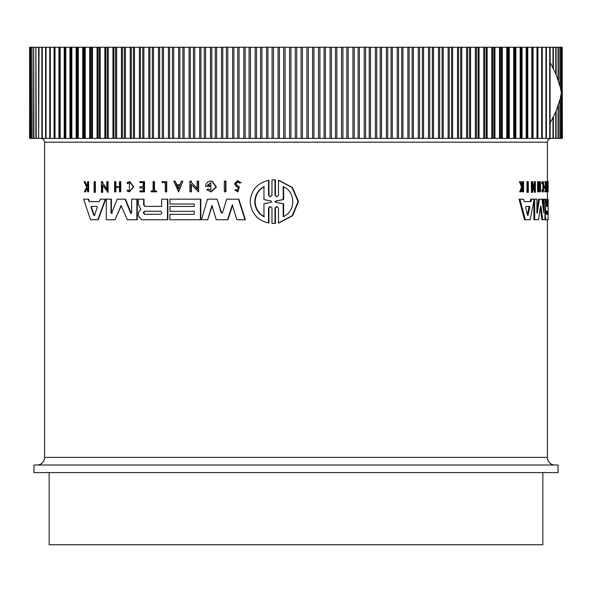 <?xml version="1.0" encoding="UTF-8"?>
<svg xmlns="http://www.w3.org/2000/svg" width="592" height="592" viewBox="0 0 592 592"><rect width="100%" height="100%" fill="white"/><g stroke="black" fill="none" stroke-linecap="round" stroke-linejoin="round"><path stroke-width="0.89" d="M273.689 179.872L275.435 179.916L275.435 195.249L276.094 196.477M273.904 179.872L275.014 179.916L275.014 195.249L276.745 196.818L278.484 195.249L278.484 180.345L278.906 180.345L292.515 187.538L298.509 201.583L292.566 215.725L278.906 222.977L278.484 222.977L278.484 208.073L276.745 206.504L275.014 208.073L275.014 223.406L271.965 223.406L271.965 208.073L270.241 206.497L268.524 208.073L268.524 222.969C257.291 220.261 251.171 213.157 250.164 201.657C251.163 190.173 257.283 183.069 268.524 180.345L268.524 195.242L269.612 196.492M276.96 206.512L275.435 208.073L275.435 223.406L273.689 223.45M270.448 206.512L268.938 208.073L268.938 222.969L268.524 222.969M268.524 180.345L268.938 180.345L268.938 195.242M94.92 181.648L95.334 181.648L95.334 192.363L94.135 192.363L94.135 181.648L94.92 181.648L94.92 192.363M225.522 181.122L225.915 181.122L225.915 191.838L224.338 191.838L224.338 181.122L225.522 181.122L225.522 191.838M166.352 181.648L166.352 191.838L166.729 191.838L166.729 181.648L162.141 181.648L162.141 182.654L165.294 182.654L162.519 182.654M151.545 190.979L153.091 190.979L153.091 181.648L154.468 181.648L154.468 190.979M154.09 181.648L154.09 190.979L156.554 190.979L156.554 191.838L151.16 191.838L151.16 190.979L153.091 190.979M129.389 181.648L133.355 186.791L129.389 191.941L133.74 186.791L129.774 181.648L126.94 182.773L127.435 183.594L129.389 182.699L129.389 190.883L127.517 190.069L129.137 190.802M129.574 182.706L127.435 183.594M84.752 181.648L87.061 186.362L87.609 185.259L87.609 181.648L88.6 181.648L88.6 191.838L87.609 191.838L87.609 187.908L85.485 191.838L84.353 191.838L86.706 187.072L84.034 181.648L85.181 181.648L87.483 186.362M237.658 180.634L241.033 182.728L239.508 183.098L240.633 182.728L237.658 180.634L234.543 183.712L235.927 186.265L238.273 187.819L237.429 190.572L236.408 189.625M237.858 181.803L236.112 183.712L236.948 185.281L239.383 186.954L237.821 191.838L234.876 190.076L236.016 189.625M140.304 186.687L143.249 186.687L139.919 186.687L139.919 187.938L143.249 187.938L140.304 187.938M143.249 186.687L143.249 182.551L140.304 182.551M143.249 182.551L139.919 182.551L139.919 181.648L144.515 181.648L144.515 191.838L139.919 191.838L139.919 190.979L143.249 190.979L140.304 190.979M119.466 187.301L115.869 187.301L115.869 191.838L114.604 191.838L114.604 181.648L115.477 181.648L115.477 186.695L119.466 186.695L119.466 181.648L120.354 181.648L120.354 191.838L119.466 191.838L119.466 187.301L115.477 187.301L115.477 191.838M115.477 181.648L115.869 181.648L115.869 186.695L119.466 186.695M120.354 181.648L120.746 181.648L120.746 191.838L120.354 191.838M182.81 181.122L178.629 191.83L173.745 181.122L175.062 181.122L176.601 184.778L179.909 184.778L181.47 181.122L182.81 181.122L178.251 191.83M175.062 181.122L176.978 184.778L179.909 184.778M191.408 184.704L191.408 191.838L189.936 191.838L189.936 181.122L191.408 181.122L191.408 182.521L197.476 188.885M191.408 182.521L197.092 188.885L197.092 181.122L198.601 181.122L198.601 191.838L191.031 184.304L191.031 191.838M102.682 185.4L102.682 192.363L101.461 192.363L101.461 181.648L102.682 181.648L102.682 183.046L107.226 189.41M102.682 183.046L106.826 189.41L106.826 181.648L108.077 181.648L108.077 192.363L102.275 184.83L102.275 192.363M209.694 186.45L209.694 185.377L210.079 186.45L205.646 186.45C205.838 183.609 207.237 181.833 209.834 181.122L212.173 181.122L216.391 186.976L211.196 191.882L206.771 189.847L208.007 188.804L210.308 190.106M211.004 182.691L207.755 185.377M88.26 199.164L88.682 199.164L89.503 201.62L99.338 201.62L100.218 199.164L105.346 199.164L97.806 219.758L90.539 219.758L83.627 199.164L88.26 199.164L89.081 201.62L99.338 201.62M105.346 199.164L105.753 199.164L98.213 219.758L97.806 219.758M170.304 206.445L194.25 206.445L194.25 204.025L170.304 204.025M194.25 204.025L169.919 204.025L169.919 199.164L200.806 199.164L200.806 219.758L169.919 219.758L169.919 214.319L194.25 214.319L194.25 211.292L170.304 211.292M170.304 214.319L194.25 214.319M144.034 199.164L144.034 204.936L145.195 206.386L161.646 206.386L161.646 199.164L167.469 199.164L167.469 219.758L141.518 219.758L138.336 215.747L138.336 213.401L139.423 210.922L140.859 209.598L138.336 204.203L138.343 199.164L144.034 199.164M167.469 199.164L167.847 199.164L167.847 219.758L167.469 219.758M221.164 212.595L221.822 213.127L222.585 212.595L226.677 199.164L238.842 199.164L245.406 219.758L236.911 219.758L232.256 204.921L227.565 219.758L216.258 219.758L211.906 205.528L207.688 219.758L201.465 219.758L207.503 199.164L217.123 199.164L221.164 212.595L222.067 213.098M232.656 204.921L227.957 219.758L227.565 219.758M212.299 205.528L207.688 219.758M217.123 199.164L221.556 212.595M111.503 213.512L117.194 199.164L125.474 199.164L131.283 213.468M125.082 199.164L130.625 213.142L131.624 212.824L131.624 199.164L137.255 199.164L137.255 219.758L127.324 219.758L121.108 205.616L115.04 219.758L106.271 219.758L106.271 199.164L111.015 199.164L111.015 212.824L112.332 213.142M121.308 205.653L115.04 219.758M111.015 199.164L111.414 199.164L111.414 212.824M526.976 192.363L526.976 181.648L528.308 181.648L528.308 192.363L526.976 192.363M547.178 191.838L546.416 191.838L546.416 190.979L547.371 190.979L547.371 181.648L547.637 191.838L547.178 191.838L547.178 190.979M546.608 190.979L546.608 181.648L547.371 181.648M542.827 190.402L542.827 183.18M541.776 182.773L542.553 182.773L542.694 183.594L541.917 183.594L541.776 182.773L542.45 181.648L543.219 181.648L544.196 186.791L543.219 191.941L542.716 190.069L541.939 190.069L541.806 190.913L542.583 190.913M543.219 191.941L542.45 191.941L541.806 190.913M522.299 185.274L522.307 181.648L523.587 181.648L523.587 191.838L523.15 191.838L523.15 187.908L522.684 187.908L521.123 191.838L520.538 191.838L522.447 187.072L520.264 181.648L520.871 181.648L522.721 186.362L523.15 185.259L522.307 185.259M523.15 191.838L522.307 191.838L522.307 188.863M520.538 191.838L519.687 191.838L521.596 187.072L519.413 181.648L520.264 181.648M545.358 186.687L545.358 182.551M545.558 182.551L544.788 182.551L544.788 181.648L546.261 181.648L546.261 191.838L545.558 191.838L545.558 190.979L546.127 190.979L546.127 187.938L545.558 187.938L545.558 186.687L546.127 186.687L546.127 182.551L545.558 182.551L545.558 181.648M545.558 191.838L544.788 191.838L544.788 190.979L545.558 190.979M545.358 190.979L545.358 187.938M545.558 187.938L544.788 187.938L544.788 186.687L545.558 186.687M540.2 191.838L539.416 191.838L539.416 187.301L538.727 187.301L538.387 191.838L538.387 181.648L538.727 186.695L539.416 186.695L539.416 181.648L540.503 181.648L540.503 191.838L540.2 187.301L538.727 187.301M538.387 191.838L537.595 191.838L537.595 181.648L538.387 181.648M534.176 187.146L534.176 181.648L535.383 181.648L535.383 192.363L532.652 184.83L532.652 192.363L532.208 192.363L532.208 181.648L532.652 181.648L532.652 183.046L534.976 189.41L534.976 181.648M535.383 192.363L534.583 192.363L532.652 186.976M532.208 192.363L531.401 192.363L531.401 181.648L532.208 181.648M524.268 201.62L530.195 201.62L530.706 199.164L531.512 199.164L531.009 201.62L524.268 201.62L523.646 199.164L519.066 199.164L524.49 219.758L525.326 219.758L519.924 199.164M547.215 206.386L547.215 199.164L548.14 199.164L548.14 219.758L545.839 219.758L545.254 215.747L545.72 209.598L544.966 209.598L544.914 208.258M543.012 208.088L543.012 199.164L544.966 199.164L544.966 219.758L542.664 219.758L540.962 206.105L540.555 206.105L538.557 219.758L534.702 219.758L534.702 199.164L536.9 199.164L536.9 212.824L537.292 213.142L539.379 199.164L542.013 199.164L543.789 212.824L543.789 199.164M542.664 219.758L541.887 219.758L540.363 207.489M534.702 219.758L533.903 219.758L533.903 201.006M536.9 210.611L538.594 199.164L539.379 199.164M547.4 181.648L547.4 142.198L44.6 142.198L44.6 457.394L547.4 457.394L547.4 219.758M547.4 199.164L547.4 191.838M58.934 47.256L59.526 47.256L59.526 138.402L58.934 138.402L58.934 47.256L54.42 47.256L54.42 138.402L55.012 138.402L54.634 138.402M544.966 203.944L545.72 209.598M241.033 182.728L240.633 182.728M236.948 185.281L235.72 183.712L237.658 181.796L239.508 183.098M554.127 464.994L282.902 464.994M547.4 457.394A7.592 7.592 0 0 0 554.993 464.994L37 464.994A7.592 7.592 0 0 0 44.6 457.394M33.966 472.586L558.034 472.586L558.034 464.994L33.966 464.994L33.966 472.586M546.312 214.26L546.312 211.233L547.926 211.233L547.926 214.26L546.312 214.26M525.681 207.37L525.933 206.43L529.566 206.43L529.796 207.37L528.042 215.325L527.553 215.325L525.681 207.37M144.485 214.26L143.264 212.743L144.485 211.233L160.58 211.233C162.23 212.239 162.23 213.246 160.58 214.26L144.485 214.26M144.87 211.233L143.649 212.743L144.87 214.26M91.027 207.37L91.39 206.43L96.918 206.43L97.295 207.37L94.498 215.325L93.765 215.325L91.027 207.37L91.449 207.37L94.18 215.325L94.912 215.325M91.812 206.43L91.449 207.37M275.643 202.279L275.014 201.657L275.643 201.043L283.213 199.526L283.213 186.591C295.941 191.845 296.037 211.388 283.213 216.724L283.213 203.796L275.643 202.279L283.642 203.796L283.642 216.494M283.642 186.82L283.642 199.526L276.064 201.043L275.435 201.657L276.064 202.279M263.958 216.724C258.119 213.409 255.048 208.384 254.738 201.657C255.034 194.953 258.105 189.928 263.958 186.591L263.958 199.578L271.343 201.051L271.343 202.264L263.958 203.744L263.958 216.724M264.365 186.591C258.526 189.906 255.455 194.931 255.137 201.657C255.441 208.369 258.512 213.386 264.365 216.724M49.158 472.586L49.158 544.744L542.842 544.744L542.842 472.586M562.148 47.256L562.4 138.402L562.148 47.256L561.394 47.256L561.394 138.402L562.148 138.402M561.394 47.256L560.136 47.256L560.136 86.698M560.136 98.96L560.136 138.402L561.394 138.402M560.136 47.256L558.374 47.256L558.374 80.579M558.374 105.08L558.374 138.402L560.136 138.402M558.374 47.256L556.125 47.256L556.125 74.503M556.125 111.155L556.125 138.402L558.374 138.402M556.125 47.256L553.372 47.256L553.372 68.487M553.372 117.172L553.372 138.402L556.125 138.402M553.372 47.256L550.138 47.256L550.138 62.545M550.138 123.121L550.138 138.402L553.372 138.402M541.798 47.256L546.423 47.256L546.423 138.402L541.798 138.402M537.366 47.256L542.235 47.256L542.235 138.402L537.366 138.402M527.124 47.256L537.58 47.256L537.58 138.402L527.124 138.402L527.124 47.256L522.04 47.256L522.04 138.402L527.124 138.402M531.512 199.164L534.702 199.164M540.555 206.105L540.962 206.105L540.555 206.105M547.977 199.164L547.977 206.386L546.364 206.386L546.187 199.164L545.262 199.164L545.262 203.944M544.966 208.258L545.683 208.258M545.069 219.758L545.839 219.758M548.14 206.445L548.162 211.292M548.14 214.319L548.162 219.758M548.14 199.164L548.162 204.025M534.25 199.164L530.106 219.758L525.326 219.758M547.4 181.122L548.118 181.122L548.125 191.838L548.103 182.654L547.992 181.648L547.467 181.648M538.727 186.695L540.2 186.695L540.2 181.648M521.596 187.072L522.447 187.072M522.684 187.908L523.15 187.908M523.15 185.259L523.15 181.648M542.694 183.594L543.219 182.699L543.219 190.883L542.716 190.069M542.553 182.773L543.219 181.648M547.467 182.654L547.992 182.654M547.637 191.838L548.103 191.838M527.798 192.363L527.798 181.648M111.94 213.142L111.015 212.824M136.87 199.164L136.87 219.758M131.091 213.512L130.625 213.142L131.01 213.142M238.443 199.164L245.007 219.758M143.649 199.164L143.649 204.936L144.811 206.386L161.646 206.386M194.25 211.292L169.919 211.292L169.919 206.445L194.25 206.445M200.422 199.164L200.422 219.758M209.694 185.377L207.37 185.377L210.811 182.684L210.811 190.217L208.007 188.804M211.788 181.122L216.006 186.976L210.811 191.882M102.275 181.648L102.275 183.046M107.67 181.648L107.67 192.363M191.031 181.122L191.031 182.521M198.216 181.122L198.216 191.838M143.249 187.938L143.249 190.979M144.137 181.648L144.137 191.838M236.548 185.281L238.983 186.954L237.429 191.838M87.609 187.908L87.002 187.908L85.063 191.838M88.178 181.648L88.178 191.838M129.389 191.941L127.036 190.913L127.517 190.069M156.17 190.979L156.17 191.838M166.352 191.838L165.294 191.838L165.294 182.654M273.482 179.872L271.965 179.909L271.965 195.242L270.241 196.818L268.524 195.242M275.014 179.916L275.435 179.916M275.435 223.406L275.014 223.406M278.484 180.345L292.085 187.538L298.065 201.583L292.137 215.725L278.484 222.977M546.201 138.402L550.138 138.402M522.04 138.402L521.345 138.402L521.345 47.256L515.876 47.256L515.876 138.402L521.345 138.402M515.876 138.402L515.129 138.402L515.129 47.256L509.29 47.256L509.29 138.402L515.129 138.402M509.29 138.402L508.498 138.402L508.498 47.256L502.305 47.256L502.305 138.402L508.498 138.402M502.305 138.402L501.461 138.402L501.461 47.256L494.927 47.256L494.927 138.402L501.461 138.402M494.927 138.402L494.039 138.402L494.039 47.256L487.164 47.256L487.164 138.402L494.039 138.402M487.164 138.402L486.232 138.402L486.232 47.256L479.039 47.256L479.039 138.402L486.232 138.402M479.039 138.402L478.07 138.402L478.07 47.256L470.566 47.256L470.566 138.402L478.07 138.402M470.566 138.402L469.56 138.402L469.56 47.256L461.76 47.256L461.76 138.402L469.56 138.402M461.76 138.402L460.717 138.402L460.717 47.256L452.643 47.256L452.643 138.402L460.717 138.402M452.643 138.402L451.563 138.402L451.563 47.256L443.223 47.256L443.223 138.402L451.563 138.402M443.223 138.402L442.106 138.402L442.106 47.256L433.529 47.256L433.529 138.402L442.106 138.402M433.529 138.402L432.382 138.402L432.382 47.256L423.569 47.256L423.569 138.402L432.382 138.402M423.569 138.402L422.392 138.402L422.392 47.256L413.364 47.256L413.364 138.402L422.392 138.402M413.364 138.402L412.158 138.402L412.158 47.256L402.937 47.256L402.937 138.402L412.158 138.402M402.937 138.402L401.709 138.402L401.709 47.256L392.311 47.256L392.311 138.402L401.709 138.402M392.311 138.402L391.053 138.402L391.053 47.256L381.492 47.256L381.492 138.402L391.053 138.402M381.492 138.402L380.219 138.402L380.219 47.256L370.518 47.256L370.518 138.402L380.219 138.402M370.518 138.402L369.23 138.402L369.23 47.256L359.403 47.256L359.403 138.402L369.23 138.402M359.403 138.402L358.093 138.402L358.093 47.256L348.163 47.256L348.163 138.402L358.093 138.402M348.163 138.402L346.845 138.402L346.845 47.256L336.826 47.256L336.826 138.402L346.845 138.402M336.826 138.402L335.494 138.402L335.494 47.256L325.408 47.256L325.408 138.402L335.494 138.402M325.408 138.402L324.076 138.402L324.076 47.256L313.938 47.256L313.938 138.402L324.076 138.402M313.938 138.402L312.598 138.402L312.598 47.256L302.431 47.256L302.431 138.402L312.598 138.402M302.431 138.402L301.084 138.402L301.084 47.256L290.916 47.256L290.916 138.402L301.084 138.402M290.916 138.402L289.569 138.402L289.569 47.256L279.402 47.256L279.402 138.402L289.569 138.402M279.402 138.402L278.062 138.402L278.062 47.256L267.924 47.256L267.924 138.402L278.062 138.402M267.924 138.402L266.592 138.402L266.592 47.256L256.506 47.256L256.506 138.402L266.592 138.402M256.506 138.402L255.174 138.402L255.174 47.256L245.155 47.256L245.155 138.402L255.174 138.402M245.155 138.402L243.837 138.402L243.837 47.256L233.907 47.256L233.907 138.402L243.837 138.402M233.907 138.402L232.597 138.402L232.597 47.256L222.77 47.256L222.77 138.402L232.597 138.402M222.77 138.402L221.482 138.402L221.482 47.256L211.781 47.256L211.781 138.402L221.482 138.402M211.781 138.402L210.508 138.402L210.508 47.256L200.947 47.256L200.947 138.402L210.508 138.402M200.947 138.402L199.689 138.402L199.689 47.256L190.291 47.256L190.291 138.402L199.689 138.402M190.291 138.402L189.063 138.402L189.063 47.256L179.842 47.256L179.842 138.402L189.063 138.402M179.842 138.402L178.636 138.402L178.636 47.256L169.608 47.256L169.608 138.402L178.636 138.402M169.608 138.402L168.431 138.402L168.431 47.256L159.618 47.256L159.618 138.402L168.431 138.402M159.618 138.402L158.471 138.402L158.471 47.256L149.894 47.256L149.894 138.402L158.471 138.402M149.894 138.402L148.777 138.402L148.777 47.256L140.437 47.256L140.437 138.402L148.777 138.402M140.437 138.402L139.357 138.402L139.357 47.256L131.283 47.256L131.283 138.402L139.357 138.402M131.283 138.402L130.24 138.402L130.24 47.256L122.44 47.256L122.44 138.402L130.24 138.402M122.44 138.402L121.434 138.402L121.434 47.256L113.93 47.256L113.93 138.402L121.434 138.402M113.93 138.402L112.961 138.402L112.961 47.256L105.768 47.256L105.768 138.402L112.961 138.402M105.768 138.402L104.836 138.402L104.836 47.256L97.961 47.256L97.961 138.402L104.836 138.402M97.961 138.402L97.073 138.402L97.073 47.256L90.539 47.256L90.539 138.402L97.073 138.402M90.539 138.402L89.695 138.402L89.695 47.256L83.502 47.256L83.502 138.402L89.695 138.402M83.502 138.402L82.71 138.402L82.71 47.256L76.871 47.256L76.871 138.402L82.71 138.402M76.871 138.402L76.124 138.402L76.124 47.256L70.655 47.256L70.655 138.402L76.124 138.402M70.655 138.402L69.96 138.402L69.96 47.256L64.876 47.256L64.876 138.402L69.96 138.402M64.876 138.402L64.225 138.402L64.225 47.256L59.526 47.256M59.526 138.402L64.225 138.402M54.094 47.256L49.765 47.256L49.765 138.402L54.094 138.402L54.094 47.256L55.012 47.256L55.012 138.402L58.934 138.402M49.765 138.402L50.305 138.402L50.305 47.256L49.765 47.256L49.765 138.402M50.202 138.402L49.713 138.402L49.713 47.256L45.584 47.256L45.584 138.402L49.713 138.402M45.584 138.402L46.065 138.402L46.065 47.256L45.584 47.256L45.577 138.402M45.799 47.256L41.884 47.256L41.884 138.402L45.799 138.402M41.884 138.402L42.306 138.402L42.306 47.256L41.884 47.256M42.365 47.256L39.028 47.256L38.665 138.402L42.365 138.402M36.238 138.402L38.628 138.402L38.628 47.256L35.927 47.256L36.238 138.402M33.936 138.402L35.875 138.402L35.875 47.256L33.692 47.256L33.936 138.402M32.138 138.402L33.626 138.402L33.626 47.256L31.961 47.256L32.138 138.402M30.843 138.402L31.864 138.402L31.864 47.256L30.725 47.256L30.843 138.402M30.059 47.256L30.059 138.402L30.606 138.402L30.606 47.256L29.992 47.256M29.77 138.402L29.852 47.256L29.77 138.402M528.042 215.325L527.553 215.325L528.042 215.325M178.251 188.693L176.86 185.4L179.65 185.4L178.251 188.693M547.163 214.26L547.163 211.233M527.383 214.578L528.974 207.37L528.745 206.43M179.65 185.4L177.237 185.4L178.629 188.693M283.642 199.526L283.213 199.526M283.213 203.796L283.642 203.796M49.713 47.256L50.202 47.256M64.225 47.256L64.876 47.256M69.96 47.256L70.655 47.256M76.124 47.256L76.871 47.256M82.71 47.256L83.502 47.256M89.695 47.256L90.539 47.256M97.073 47.256L97.961 47.256M104.836 47.256L105.768 47.256M112.961 47.256L113.93 47.256M121.434 47.256L122.44 47.256M130.24 47.256L131.283 47.256M139.357 47.256L140.437 47.256M148.777 47.256L149.894 47.256M158.471 47.256L159.618 47.256M168.431 47.256L169.608 47.256M178.636 47.256L179.842 47.256M189.063 47.256L190.291 47.256M199.689 47.256L200.947 47.256M210.508 47.256L211.781 47.256M221.482 47.256L222.77 47.256M232.597 47.256L233.907 47.256M243.837 47.256L245.155 47.256M255.174 47.256L256.506 47.256M266.592 47.256L267.924 47.256M278.062 47.256L279.402 47.256M289.569 47.256L290.916 47.256M301.084 47.256L302.431 47.256M312.598 47.256L313.938 47.256M324.076 47.256L325.408 47.256M335.494 47.256L336.826 47.256M346.845 47.256L348.163 47.256M358.093 47.256L359.403 47.256M369.23 47.256L370.518 47.256M380.219 47.256L381.492 47.256M391.053 47.256L392.311 47.256M401.709 47.256L402.937 47.256M412.158 47.256L413.364 47.256M422.392 47.256L423.569 47.256M432.382 47.256L433.529 47.256M442.106 47.256L443.223 47.256M451.563 47.256L452.643 47.256M460.717 47.256L461.76 47.256M469.56 47.256L470.566 47.256M478.07 47.256L479.039 47.256M486.232 47.256L487.164 47.256M494.039 47.256L494.927 47.256M501.461 47.256L502.305 47.256M508.498 47.256L509.29 47.256M515.129 47.256L515.876 47.256M521.345 47.256L522.04 47.256M550.138 47.256L546.201 47.256M550.086 123.21L550.086 62.449L556.088 74.414L560.121 86.647L561.386 92.833L560.121 99.012L556.088 111.244L550.086 123.21M532.474 47.256L532.474 138.402M544.966 210.922L545.461 210.922M120.894 206.105L120.502 206.105M143.649 204.936L144.034 204.936M239.383 186.954L238.983 186.954M268.938 208.073L268.524 208.073M275.435 208.073L275.014 208.073M275.014 195.249L275.435 195.249M528.974 207.37L529.796 207.37M275.643 201.043L276.064 201.043M562.23 47.256L562.23 138.402M561.941 47.256L561.941 138.402M561.157 47.256L561.157 91.479M561.157 94.18L561.157 138.402M559.862 47.256L559.862 85.618M559.862 100.041L559.862 138.402M558.064 47.256L558.064 79.646M558.064 106.012L558.064 138.402M555.762 47.256L555.762 73.66M555.762 111.999L555.762 138.402M552.972 47.256L552.972 67.695M552.972 117.963L552.972 138.402M549.694 47.256L549.694 138.402M545.935 47.256L545.935 138.402M542.287 47.256L542.287 138.402M541.695 47.256L541.695 138.402M537.906 47.256L537.906 138.402M536.988 47.256L536.988 138.402M533.066 47.256L533.066 138.402M531.823 47.256L531.823 138.402M527.775 47.256L527.775 138.402M526.91 47.256L526.91 138.402M526.207 47.256L526.207 138.402M520.908 47.256L520.908 138.402M520.161 47.256L520.161 138.402M514.485 47.256L514.485 138.402M513.678 47.256L513.678 138.402M507.64 47.256L507.64 138.402M506.789 47.256L506.789 138.402M500.395 47.256L500.395 138.402M499.493 47.256L499.493 138.402M492.759 47.256L492.759 138.402M491.811 47.256L491.811 138.402M484.744 47.256L484.744 138.402M483.753 47.256L483.753 138.402M476.375 47.256L476.375 138.402M475.346 47.256L475.346 138.402M467.665 47.256L467.665 138.402M466.592 47.256L466.592 138.402M458.622 47.256L458.622 138.402M457.512 47.256L457.512 138.402M449.276 47.256L449.276 138.402M448.129 47.256L448.129 138.402M439.634 47.256L439.634 138.402M438.45 47.256L438.45 138.402M429.718 47.256L429.718 138.402M428.504 47.256L428.504 138.402M419.55 47.256L419.55 138.402M418.307 47.256L418.307 138.402M409.146 47.256L409.146 138.402M407.881 47.256L407.881 138.402M398.527 47.256L398.527 138.402M397.232 47.256L397.232 138.402M387.716 47.256L387.716 138.402M386.398 47.256L386.398 138.402M376.727 47.256L376.727 138.402M375.387 47.256L375.387 138.402M365.582 47.256L365.582 138.402M364.228 47.256L364.228 138.402M354.305 47.256L354.305 138.402M352.936 47.256L352.936 138.402M342.923 47.256L342.923 138.402M341.54 47.256L341.54 138.402M331.446 47.256L331.446 138.402M330.055 47.256L330.055 138.402M319.902 47.256L319.902 138.402M318.503 47.256L318.503 138.402M308.314 47.256L308.314 138.402M306.915 47.256L306.915 138.402M296.703 47.256L296.703 138.402M295.297 47.256L295.297 138.402M285.085 47.256L285.085 138.402M283.686 47.256L283.686 138.402M273.497 47.256L273.497 138.402M272.098 47.256L272.098 138.402M261.945 47.256L261.945 138.402M260.554 47.256L260.554 138.402M250.46 47.256L250.46 138.402M249.077 47.256L249.077 138.402M239.064 47.256L239.064 138.402M237.695 47.256L237.695 138.402M227.772 47.256L227.772 138.402M226.418 47.256L226.418 138.402M216.613 47.256L216.613 138.402M215.273 47.256L215.273 138.402M205.602 47.256L205.602 138.402M204.284 47.256L204.284 138.402M194.768 47.256L194.768 138.402M193.473 47.256L193.473 138.402M184.119 47.256L184.119 138.402M182.854 47.256L182.854 138.402M173.693 47.256L173.693 138.402M172.45 47.256L172.45 138.402M163.496 47.256L163.496 138.402M162.282 47.256L162.282 138.402M153.55 47.256L153.55 138.402M152.366 47.256L152.366 138.402M143.871 47.256L143.871 138.402M142.724 47.256L142.724 138.402M134.488 47.256L134.488 138.402M133.378 47.256L133.378 138.402M125.408 47.256L125.408 138.402M124.335 47.256L124.335 138.402M116.654 47.256L116.654 138.402M115.625 47.256L115.625 138.402M108.247 47.256L108.247 138.402M107.256 47.256L107.256 138.402M100.189 47.256L100.189 138.402M99.241 47.256L99.241 138.402M92.507 47.256L92.507 138.402M91.605 47.256L91.605 138.402M85.211 47.256L85.211 138.402M84.36 47.256L84.36 138.402M78.322 47.256L78.322 138.402M77.515 47.256L77.515 138.402M71.839 47.256L71.839 138.402M71.092 47.256L71.092 138.402M65.793 47.256L65.793 138.402M65.09 47.256L65.09 138.402M60.177 47.256L60.177 138.402M38.665 138.402L38.665 47.256M44.6 142.198C44.378 139.89 43.112 138.624 40.804 138.402M547.4 142.198C547.622 139.89 548.888 138.624 551.196 138.402M273.904 223.45L273.482 223.45M29.6 47.256L29.6 138.402M54.42 47.256L54.42 138.402M41.862 47.256L41.862 138.402"/></g></svg>
